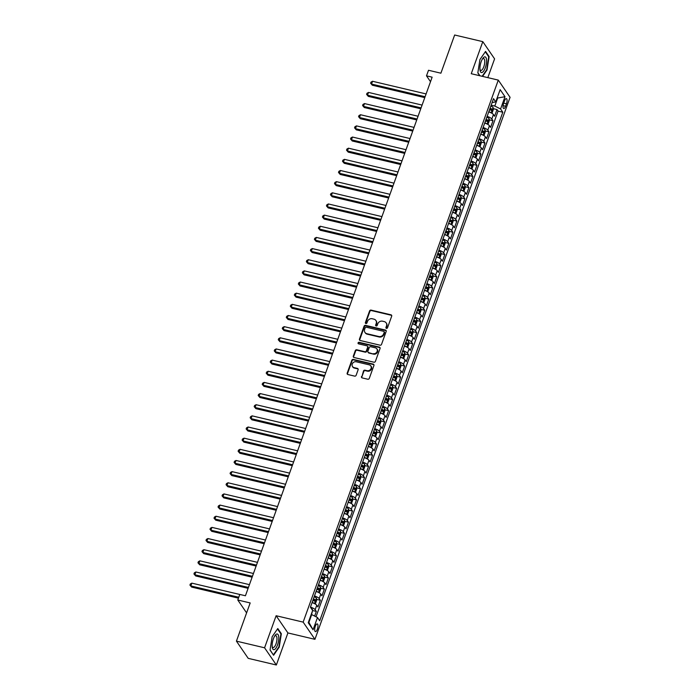 <?xml version="1.0" encoding="UTF-8"?>
<svg xmlns="http://www.w3.org/2000/svg" width="700" height="700" viewBox="0 0 700 700"><rect width="100%" height="100%" fill="white"/><g stroke="black" fill="none" stroke-linecap="round" stroke-linejoin="round"><path stroke-width="1.05" d="M386.453 328.379A0.849 0.752 -34.4 0 0 387.502 327.793L391.694 316.164A1.216 1.085 -34.4 0 0 390.976 314.808L371.079 310.109A1.216 1.085 -34.4 0 0 369.582 310.94L365.391 322.569A0.849 0.752 -34.4 0 0 365.89 323.523A0.849 0.752 -34.4 0 0 366.94 322.936L367.483 321.431A3.885 3.456 -34.4 0 1 372.286 318.762L373.94 319.156A3.885 3.456 -34.4 0 1 376.215 323.496L375.672 325.001A0.849 0.752 -34.4 0 0 376.171 325.946A0.849 0.752 -34.4 0 0 377.221 325.369L377.764 323.864A3.885 3.456 -34.4 0 1 382.559 321.195L384.221 321.589A3.885 3.456 -34.4 0 1 386.496 325.92L385.954 327.425A0.849 0.752 -34.4 0 0 386.453 328.379M317.354 629.239A3.955 1.4 103.3 0 0 317.24 623.901A3.955 1.4 103.3 0 0 315.315 626.264A3.955 1.4 103.3 0 0 315.42 631.601A3.955 1.4 103.3 0 0 317.354 629.239M361.489 376.556A1.216 1.085 -34.4 0 0 362.206 377.912L367.789 379.234A1.216 1.085 -34.4 0 0 369.285 378.394L373.931 365.479A1.216 1.085 -34.4 0 0 373.223 364.123L353.325 359.424A1.216 1.085 -34.4 0 0 351.829 360.255L347.174 373.17A1.216 1.085 -34.4 0 0 347.891 374.526L354.629 376.119A1.216 1.085 -34.4 0 0 356.134 375.287L358.12 369.757A1.216 1.085 -34.4 0 0 357.411 368.401L354.069 367.614A3.246 2.896 -34.4 0 1 356.178 361.76L369.276 364.858A3.246 2.896 -34.4 0 1 367.168 370.711L364.98 370.195A1.216 1.085 -34.4 0 0 363.484 371.026L361.812 377.02A1.216 1.085 -34.4 0 0 361.786 377.711M487.83 77.63L494.585 58.861L482.799 41.65L454.65 35L440.895 73.194L428.514 70.271L426.501 75.845L432.136 77.175L245.429 595.77L239.794 594.44L237.79 600.014L246.601 612.876M264.574 647.798L276.36 665L287.91 632.94L276.124 615.729L264.574 647.798L236.425 641.139L250.18 602.945L237.79 600.014M276.124 615.729L303.152 622.116L498.286 80.106L510.073 97.309L314.939 639.327L303.152 622.116M482.799 41.65L471.258 73.719L498.286 80.106M380.039 345.188A1.216 1.085 -34.4 0 0 381.544 344.356L386.19 331.433A1.216 1.085 -34.4 0 0 385.481 330.076L365.584 325.377A1.216 1.085 -34.4 0 0 364.088 326.209L359.433 339.124A1.216 1.085 -34.4 0 0 360.141 340.48L380.039 345.188M380.065 348.46L375.41 361.375A1.216 1.085 -34.4 0 1 373.914 362.206L354.016 357.507A1.216 1.085 -34.4 0 1 353.308 356.151L355.294 350.621A1.216 1.085 -34.4 0 1 356.799 349.79L364.866 351.697A1.216 1.085 -34.4 0 0 366.363 350.866L367.684 347.191A1.216 1.085 -34.4 0 0 366.975 345.835L358.575 343.858A0.849 0.752 -34.4 0 1 358.207 342.659A0.849 0.752 -34.4 0 1 359.126 342.317L379.356 347.104A1.216 1.085 -34.4 0 1 380.065 348.46M276.36 665L248.211 658.35L236.425 641.139M314.641 616.087L316.33 611.415L312.611 610.54M310.459 607.084A4.953 1.417 19.8 0 1 315.166 609.718L316.767 605.255L317.931 606.952L320.346 600.259L316.575 599.375M314.475 595.936A4.953 1.417 19.8 0 1 319.183 598.561L320.784 594.099L321.947 595.796L324.354 589.111L320.591 588.219M318.483 584.78A4.953 1.417 19.8 0 1 323.199 587.414L324.8 582.951L325.964 584.649L328.37 577.955L324.608 577.062M322.499 573.633A4.953 1.417 19.8 0 1 327.206 576.258L328.816 571.795L329.98 573.492L332.386 566.808L328.624 565.915M326.515 562.476A4.953 1.417 19.8 0 1 331.223 565.11L332.832 560.648L333.996 562.345L336.402 555.651L332.64 554.759M330.531 551.32A4.953 1.417 19.8 0 1 335.239 553.954L336.849 549.491L338.012 551.189L340.419 544.495L336.656 543.611M334.547 540.173A4.953 1.417 19.8 0 1 339.255 542.798L340.865 538.344L342.02 540.041L344.435 533.347L340.672 532.455M338.564 529.016A4.953 1.417 19.8 0 1 343.271 531.65L344.873 527.188L346.036 528.885L348.451 522.191L344.689 521.308M342.58 517.869A4.953 1.417 19.8 0 1 347.287 520.494L348.889 516.031L350.053 517.729L352.467 511.044L348.696 510.151M346.596 506.713A4.953 1.417 19.8 0 1 351.304 509.346L352.905 504.884L354.069 506.581L356.475 499.887L352.713 498.995M350.604 495.565A4.953 1.417 19.8 0 1 355.32 498.19L356.921 493.727L358.085 495.425L360.491 488.731L356.729 487.847M354.62 484.409A4.953 1.417 19.8 0 1 359.328 487.043L360.938 482.58L362.101 484.278L364.507 477.584L360.745 476.691M358.636 473.252A4.953 1.417 19.8 0 1 363.344 475.886L364.954 471.424L366.118 473.121L368.524 466.427L364.761 465.544M362.652 462.105A4.953 1.417 19.8 0 1 367.36 464.73L368.97 460.276L370.134 461.965L372.54 455.28L368.777 454.387M366.669 450.949A4.953 1.417 19.8 0 1 371.376 453.582L372.986 449.12L374.15 450.817L376.556 444.124L372.794 443.24M370.685 439.801A4.953 1.417 19.8 0 1 375.392 442.426L377.002 437.964L378.158 439.661L380.572 432.976L376.81 432.084M374.701 428.645A4.953 1.417 19.8 0 1 379.409 431.279L381.01 426.816L382.174 428.514L384.589 421.82L380.817 420.928M378.717 417.489A4.953 1.417 19.8 0 1 383.425 420.123L385.026 415.66L386.19 417.358L388.596 410.664L384.834 409.78M382.725 406.341A4.953 1.417 19.8 0 1 387.441 408.966L389.043 404.512L390.206 406.21L392.613 399.516L388.85 398.624M386.741 395.185A4.953 1.417 19.8 0 1 391.449 397.819L393.059 393.356L394.223 395.054L396.629 388.36L392.866 387.476M390.757 384.037A4.953 1.417 19.8 0 1 395.465 386.662L397.075 382.2L398.239 383.898L400.645 377.213L396.882 376.32M394.774 372.881A4.953 1.417 19.8 0 1 399.481 375.515L401.091 371.053L402.255 372.75L404.661 366.056L400.899 365.164M398.79 361.734A4.953 1.417 19.8 0 1 403.498 364.359L405.108 359.896L406.271 361.594L408.678 354.909L404.915 354.016M402.806 350.578A4.953 1.417 19.8 0 1 407.514 353.211L409.124 348.749L410.279 350.446L412.694 343.752L408.931 342.86M406.822 339.421A4.953 1.417 19.8 0 1 411.53 342.055L413.131 337.592L414.295 339.29L416.71 332.596L412.939 331.713M410.839 328.274A4.953 1.417 19.8 0 1 415.546 330.899L417.148 326.445L418.311 328.142L420.717 321.449L416.955 320.556M414.846 317.118A4.953 1.417 19.8 0 1 419.562 319.751L421.164 315.289L422.328 316.986L424.734 310.293L420.971 309.409M418.863 305.97A4.953 1.417 19.8 0 1 423.57 308.595L425.18 304.132L426.344 305.83L428.75 299.145L424.988 298.252M422.879 294.814A4.953 1.417 19.8 0 1 427.586 297.447L429.196 292.985L430.36 294.683L432.766 287.989L429.004 287.096M426.895 283.666A4.953 1.417 19.8 0 1 431.602 286.291L433.213 281.829L434.376 283.526L436.783 276.832L433.02 275.949M430.911 272.51A4.953 1.417 19.8 0 1 435.619 275.135L437.229 270.681L438.392 272.379L440.799 265.685L437.036 264.793M434.928 261.354A4.953 1.417 19.8 0 1 439.635 263.988L441.245 259.525L442.4 261.223L444.815 254.529L441.053 253.645M438.944 250.206A4.953 1.417 19.8 0 1 443.651 252.831L445.252 248.377L446.416 250.066L448.831 243.381L445.06 242.489M442.96 239.05A4.953 1.417 19.8 0 1 447.668 241.684L449.269 237.221L450.433 238.919L452.847 232.225L449.076 231.332M446.967 227.902A4.953 1.417 19.8 0 1 451.684 230.527L453.285 226.065L454.449 227.763L456.855 221.077L453.093 220.185M450.984 216.746A4.953 1.417 19.8 0 1 455.7 219.38L457.301 214.918L458.465 216.615L460.871 209.921L457.109 209.029M455 205.59A4.953 1.417 19.8 0 1 459.707 208.224L461.317 203.761L462.481 205.459L464.887 198.765L461.125 197.881M459.016 194.442A4.953 1.417 19.8 0 1 463.724 197.067L465.334 192.614L466.498 194.311L468.904 187.617L465.141 186.725M463.032 183.286A4.953 1.417 19.8 0 1 467.74 185.92L469.35 181.457L470.514 183.155L472.92 176.461L469.157 175.577M467.049 172.139A4.953 1.417 19.8 0 1 471.756 174.764L473.366 170.301L474.521 171.999L476.936 165.314L473.174 164.421M471.065 160.982A4.953 1.417 19.8 0 1 475.773 163.616L477.374 159.154L478.537 160.851L480.952 154.157L477.181 153.265M475.081 149.835A4.953 1.417 19.8 0 1 479.789 152.46L481.39 147.998L482.554 149.695L484.969 143.01L481.198 142.117M479.089 138.679A4.953 1.417 19.8 0 1 483.805 141.312L485.406 136.85L486.57 138.548L488.976 131.854L485.214 130.961M483.105 127.523A4.953 1.417 19.8 0 1 487.821 130.156L489.423 125.694L490.586 127.391L492.992 120.697L491.829 119A4.953 1.417 -160.2 0 0 487.121 116.375M489.23 119.814L492.992 120.697M504.499 100.914L503.615 103.364A3.833 1.356 103.3 0 0 503.72 108.535A3.833 1.356 103.3 0 0 505.593 106.251L506.476 103.793A3.833 1.356 103.3 0 0 506.371 98.621A3.833 1.356 103.3 0 0 504.499 100.914M308.534 621.88L308.892 622.405L311.71 614.6L317.485 617.523L319.716 620.778L502.81 112.227L500.579 108.973L494.795 106.041L491.155 105.184M317.485 617.523L313.066 629.79L308.227 622.729L312.646 610.461L310.415 607.206L493.509 98.647L495.731 101.902L500.15 89.635L504.998 96.696L500.579 108.973M316.024 616.788L498.076 111.108L497.009 109.55L494.602 116.244L493.439 114.546A4.953 1.417 -160.2 0 0 488.731 111.913M487.821 130.156L488.976 131.854M483.805 141.312L484.969 143.01M479.789 152.46L480.952 154.157M475.773 163.616L476.936 165.314M471.756 174.764L472.92 176.461M467.74 185.92L468.904 187.617M463.724 197.067L464.887 198.765M459.707 208.224L460.871 209.921M455.7 219.38L456.855 221.077M451.684 230.527L452.847 232.225M447.668 241.684L448.831 243.381M443.651 252.831L444.815 254.529M439.635 263.988L440.799 265.685M435.619 275.135L436.783 276.832M431.602 286.291L432.766 287.989M427.586 297.447L428.75 299.145M423.57 308.595L424.734 310.293M419.562 319.751L420.717 321.449M415.546 330.899L416.71 332.596M411.53 342.055L412.694 343.752M407.514 353.211L408.678 354.909M403.498 364.359L404.661 366.056M399.481 375.515L400.645 377.213M395.465 386.662L396.629 388.36M391.449 397.819L392.613 399.516M387.441 408.966L388.596 410.664M383.425 420.123L384.589 421.82M379.409 431.279L380.572 432.976M375.392 442.426L376.556 444.124M371.376 453.582L372.54 455.28M367.36 464.73L368.524 466.427M363.344 475.886L364.507 477.584M359.328 487.043L360.491 488.731M355.32 498.19L356.475 499.887M351.304 509.346L352.467 511.044M347.287 520.494L348.451 522.191M343.271 531.65L344.435 533.347M339.255 542.798L340.419 544.495M335.239 553.954L336.402 555.651M331.223 565.11L332.386 566.808M327.206 576.258L328.37 577.955M323.199 587.414L324.354 589.111M319.183 598.561L320.346 600.259M315.166 609.718L316.33 611.415M311.71 614.6L311.194 614.477M494.795 106.041L497.613 98.236L497.245 97.703M497.096 98.114L504.998 96.696M492.082 102.594L495.731 101.902M287.91 632.94L314.939 639.327M426.501 75.845L430.509 81.69M493.246 108.657L497.009 109.55M498.076 111.108L502.81 112.227M489.423 125.694A4.953 1.417 -160.2 0 0 484.715 123.069M485.406 136.85A4.953 1.417 -160.2 0 0 480.699 134.216M481.39 147.998A4.953 1.417 -160.2 0 0 476.683 145.373M477.374 159.154A4.953 1.417 -160.2 0 0 472.666 156.52M473.366 170.301A4.953 1.417 -160.2 0 0 468.65 167.676M469.35 181.457A4.953 1.417 -160.2 0 0 464.642 178.824M465.334 192.614A4.953 1.417 -160.2 0 0 460.626 189.98M461.317 203.761A4.953 1.417 -160.2 0 0 456.61 201.136M457.301 214.918A4.953 1.417 -160.2 0 0 452.594 212.284M453.285 226.065A4.953 1.417 -160.2 0 0 448.577 223.44M449.269 237.221A4.953 1.417 -160.2 0 0 444.561 234.588M445.252 248.377A4.953 1.417 -160.2 0 0 440.545 245.744M441.245 259.525A4.953 1.417 -160.2 0 0 436.529 256.9M437.229 270.681A4.953 1.417 -160.2 0 0 432.512 268.047M433.213 281.829A4.953 1.417 -160.2 0 0 428.505 279.204M429.196 292.985A4.953 1.417 -160.2 0 0 424.489 290.351M425.18 304.132A4.953 1.417 -160.2 0 0 420.473 301.507M421.164 315.289A4.953 1.417 -160.2 0 0 416.456 312.655M417.148 326.445A4.953 1.417 -160.2 0 0 412.44 323.811M413.131 337.592A4.953 1.417 -160.2 0 0 408.424 334.967M409.124 348.749A4.953 1.417 -160.2 0 0 404.408 346.115M405.108 359.896A4.953 1.417 -160.2 0 0 400.391 357.271M401.091 371.053A4.953 1.417 -160.2 0 0 396.384 368.419M397.075 382.2A4.953 1.417 -160.2 0 0 392.368 379.575M393.059 393.356A4.953 1.417 -160.2 0 0 388.351 390.723M389.043 404.512A4.953 1.417 -160.2 0 0 384.335 401.879M385.026 415.66A4.953 1.417 -160.2 0 0 380.319 413.035M381.01 426.816A4.953 1.417 -160.2 0 0 376.303 424.183M377.002 437.964A4.953 1.417 -160.2 0 0 372.286 435.339M372.986 449.12A4.953 1.417 -160.2 0 0 368.27 446.486M368.97 460.276A4.953 1.417 -160.2 0 0 364.262 457.642M364.954 471.424A4.953 1.417 -160.2 0 0 360.246 468.799M360.938 482.58A4.953 1.417 -160.2 0 0 356.23 479.946M356.921 493.727A4.953 1.417 -160.2 0 0 352.214 491.102M352.905 504.884A4.953 1.417 -160.2 0 0 348.197 502.25M348.889 516.031A4.953 1.417 -160.2 0 0 344.181 513.406M344.873 527.188A4.953 1.417 -160.2 0 0 340.165 524.554M340.865 538.344A4.953 1.417 -160.2 0 0 336.149 535.71M336.849 549.491A4.953 1.417 -160.2 0 0 332.141 546.866M332.832 560.648A4.953 1.417 -160.2 0 0 328.125 558.014M328.816 571.795A4.953 1.417 -160.2 0 0 324.109 569.17M324.8 582.951A4.953 1.417 -160.2 0 0 320.092 580.317M320.784 594.099A4.953 1.417 -160.2 0 0 316.076 591.474M316.767 605.255A4.953 1.417 -160.2 0 0 312.06 602.63M313.066 629.79L308.892 622.405M482.562 76.388L487.025 69.939L489.125 56.586L485.573 51.398L479.929 59.57L477.829 72.922L479.745 75.723M273.595 655.253L279.239 647.08L281.339 633.727L277.786 628.548L272.142 636.72L270.043 650.072L273.595 655.253M488.486 56.429L489.125 56.586M280.7 633.579L281.339 633.727M386.234 328.291A0.849 0.752 -34.4 0 1 386.277 327.898L386.811 326.392A3.885 3.456 -34.4 0 0 386.488 323.356L386.164 322.892M375.882 320.46L376.206 320.924A3.885 3.456 -34.4 0 1 376.539 323.96L375.996 325.465A0.849 0.752 -34.4 0 0 375.961 325.859M391.711 315.473A1.216 1.085 -34.4 0 0 391.3 315.271L371.402 310.572A1.216 1.085 -34.4 0 0 369.898 311.404L365.715 323.033A0.849 0.752 -34.4 0 0 365.68 323.435M386.216 330.741A1.216 1.085 -34.4 0 0 385.796 330.54L365.899 325.841A1.216 1.085 -34.4 0 0 364.402 326.672L359.756 339.596A1.216 1.085 -34.4 0 0 359.73 340.287M384.213 332.273A0.849 0.752 -34.4 0 0 383.714 331.328L366.249 327.197A0.849 0.752 -34.4 0 0 365.199 327.784L364.63 329.368A3.885 3.456 -34.4 0 0 366.905 333.707L378.84 336.525A3.885 3.456 -34.4 0 0 383.644 333.865L384.213 332.273L384.527 332.736A0.849 0.752 -34.4 0 0 384.457 332.071L384.142 331.608M364.963 332.404L365.277 332.868A3.885 3.456 -34.4 0 0 367.22 334.171L366.905 333.707M384.527 332.736L383.959 334.329A3.885 3.456 -34.4 0 1 379.164 336.989L367.22 334.171M367.579 346.246L367.902 346.71A1.216 1.085 -34.4 0 1 367.999 347.664L366.686 351.33A1.216 1.085 -34.4 0 1 365.181 352.161L357.114 350.254A1.216 1.085 -34.4 0 0 355.618 351.085L353.623 356.615A1.216 1.085 -34.4 0 0 353.605 357.306M380.082 347.769A1.216 1.085 -34.4 0 0 379.671 347.567L359.441 342.79A0.849 0.752 -34.4 0 0 358.356 343.77M373.24 353.675A3.246 2.896 -34.4 0 0 375.349 347.821L370.729 346.727A1.216 1.085 -34.4 0 0 369.233 347.559L367.911 351.225A1.216 1.085 -34.4 0 0 368.62 352.581L373.555 354.139A3.246 2.896 -34.4 0 0 377.291 349.379L376.976 348.906M368.016 352.179L368.331 352.642A1.216 1.085 -34.4 0 0 368.944 353.045L368.62 352.581M373.555 354.139L368.944 353.045M370.895 365.942L371.219 366.415A3.246 2.896 -34.4 0 1 367.483 371.175L365.304 370.659A1.216 1.085 -34.4 0 0 363.799 371.49L361.812 377.02M352.441 366.52L352.756 366.984A3.246 2.896 -34.4 0 0 354.384 368.078L354.069 367.614M358.146 369.066A1.216 1.085 -34.4 0 0 357.726 368.874L354.384 368.078M373.957 364.787A1.216 1.085 -34.4 0 0 373.546 364.586L353.649 359.887A1.216 1.085 -34.4 0 0 352.144 360.719L347.498 373.642A1.216 1.085 -34.4 0 0 347.471 374.334M491.356 112.989L492.135 112.849L493.343 109.506L493.106 107.459A3.281 0.936 -160.2 0 0 490.84 106.041M490.787 112.709A3.281 0.936 -160.2 0 0 488.836 111.615M426.099 93.931L372.54 81.279L371.534 84.061L372.33 85.225L424.777 97.624M489.597 109.498A3.281 0.936 19.8 0 1 491.488 110.53L491.969 109.191A3.281 0.936 -160.2 0 0 490.079 108.159M489.921 108.596A1.671 0.481 19.8 0 1 490.35 108.815L489.869 110.154M372.33 85.225L370.615 83.23L371.534 84.061L425.092 96.723M370.615 83.23L371.009 82.119L372.54 81.279M485.319 67.725A8.041 2.844 103.3 0 0 486.325 58.529A8.041 2.844 103.3 0 0 482.834 58.363A8.041 2.844 103.3 0 0 481.18 61.679A8.041 2.844 103.3 0 0 480.034 70.184A8.041 2.844 103.3 0 0 485.319 67.725M479.946 69.274A6.09 2.152 103.3 0 0 480.821 70.385A6.09 2.152 103.3 0 0 483.796 66.745A6.09 2.152 103.3 0 0 483.621 58.529A6.09 2.152 103.3 0 0 482.344 59.124M485.301 51.791L488.722 56.779L486.692 69.72L482.151 76.291M479.938 75.766L477.855 72.73M278.757 637.079A8.041 2.844 103.3 0 0 275.047 635.504A8.041 2.844 103.3 0 0 272.169 646.616A8.041 2.844 103.3 0 0 272.256 647.325A8.041 2.844 103.3 0 0 276.15 647.789A8.041 2.844 103.3 0 0 278.757 637.079M272.16 646.424A6.09 2.152 103.3 0 0 273.035 647.526A6.09 2.152 103.3 0 0 275.791 644.464A6.09 2.152 103.3 0 0 276.938 637.997A6.09 2.152 103.3 0 0 275.835 635.679A6.09 2.152 103.3 0 0 274.558 636.274M273.236 654.736L270.069 649.88M277.524 628.941L280.936 633.929L278.906 646.87L273.429 654.78M487.34 124.136L488.127 124.005L489.326 120.654L489.09 118.606A3.281 0.936 -160.2 0 0 486.832 117.189M486.771 123.856A3.281 0.936 -160.2 0 0 484.82 122.771M422.082 105.087L368.524 92.426L367.517 95.218L368.314 96.381L420.761 108.771M485.581 120.645A3.281 0.936 19.8 0 1 487.471 121.686L487.952 120.347A3.281 0.936 -160.2 0 0 486.062 119.306M485.905 119.753A1.671 0.481 19.8 0 1 486.334 119.962L485.852 121.301M368.314 96.381L366.599 94.386L367.517 95.218L421.085 107.879M366.599 94.386L367.001 93.266L368.524 92.426M483.332 135.293L484.111 135.153L485.31 131.81L485.074 129.763A3.281 0.936 -160.2 0 0 482.816 128.345M482.755 135.013A3.281 0.936 -160.2 0 0 480.804 133.919M418.066 116.244L364.507 103.582L363.501 106.374L364.297 107.529L416.745 119.928M481.565 131.801A3.281 0.936 19.8 0 1 483.455 132.843L483.936 131.504A3.281 0.936 -160.2 0 0 482.055 130.463M481.889 130.9A1.671 0.481 19.8 0 1 482.317 131.119L481.836 132.457M364.297 107.529L362.582 105.534L363.501 106.374L417.069 119.026M362.582 105.534L362.985 104.422L364.507 103.582M479.316 146.449L480.095 146.309L481.294 142.957L481.058 140.919A3.281 0.936 -160.2 0 0 478.8 139.492M478.739 146.16A3.281 0.936 -160.2 0 0 476.787 145.075M414.059 127.391L360.491 114.739L359.485 117.521L360.29 118.685L412.729 131.075M477.558 142.957A3.281 0.936 19.8 0 1 479.439 143.99L479.92 142.651A3.281 0.936 -160.2 0 0 478.039 141.619M477.881 142.056A1.671 0.481 19.8 0 1 478.301 142.266L477.82 143.605M360.29 118.685L358.566 116.69L359.485 117.521L413.053 130.183M358.566 116.69L358.969 115.57L360.491 114.739M475.3 157.596L476.079 157.456L477.286 154.114L477.05 152.066A3.281 0.936 -160.2 0 0 474.784 150.649M474.722 157.316A3.281 0.936 -160.2 0 0 472.78 156.222M410.043 138.548L356.475 125.886L355.477 128.678L356.274 129.841L408.713 142.231M473.541 154.105A3.281 0.936 19.8 0 1 475.423 155.146L475.904 153.808A3.281 0.936 -160.2 0 0 474.023 152.766M473.865 153.213A1.671 0.481 19.8 0 1 474.285 153.423L473.804 154.761M356.274 129.841L354.55 127.846L355.477 128.678L409.036 141.33M354.55 127.846L354.953 126.726L356.475 125.886M471.284 168.752L472.062 168.612L473.27 165.27L473.034 163.222A3.281 0.936 -160.2 0 0 470.767 161.805M470.706 168.472A3.281 0.936 -160.2 0 0 468.764 167.379M406.026 149.695L352.459 137.043L351.461 139.825L352.257 140.989L404.696 153.388M469.525 165.261A3.281 0.936 19.8 0 1 471.406 166.294L471.887 164.955A3.281 0.936 -160.2 0 0 470.006 163.923M469.849 164.36A1.671 0.481 19.8 0 1 470.269 164.579L470.54 165.463M352.257 140.989L350.534 138.994L351.461 139.825L405.02 152.486M350.534 138.994L350.936 137.883L352.459 137.043M467.267 179.9L468.046 179.76L469.254 176.418L469.017 174.37A3.281 0.936 -160.2 0 0 466.751 172.952M466.699 179.62A3.281 0.936 -160.2 0 0 464.748 178.526M402.01 160.851L348.451 148.19L347.445 150.981L348.241 152.145L400.68 164.535M465.509 176.409A3.281 0.936 19.8 0 1 467.39 177.45L467.88 176.111A3.281 0.936 -160.2 0 0 465.99 175.07M465.832 175.516A1.671 0.481 19.8 0 1 466.252 175.726L466.524 176.619M348.241 152.145L346.517 150.15L347.445 150.981L401.004 163.643M346.517 150.15L346.92 149.03L348.451 148.19M463.251 191.056L464.03 190.916L465.238 187.574L465.001 185.526A3.281 0.936 -160.2 0 0 462.735 184.109M462.683 190.776A3.281 0.936 -160.2 0 0 460.731 189.683M397.994 171.999L344.435 159.346L343.429 162.138L344.225 163.293L396.664 175.691M461.492 187.565A3.281 0.936 19.8 0 1 463.383 188.597L463.864 187.259A3.281 0.936 -160.2 0 0 461.974 186.226M461.816 186.664A1.671 0.481 19.8 0 1 462.236 186.883L462.508 187.766M344.225 163.293L342.501 161.298L343.429 162.138L396.988 174.79M342.501 161.298L342.904 160.186L344.435 159.346M459.235 202.213L460.014 202.072L461.221 198.721L460.985 196.674A3.281 0.936 -160.2 0 0 458.719 195.256M458.666 201.924A3.281 0.936 -160.2 0 0 456.715 200.839M393.977 183.155L340.419 170.494L339.412 173.285L340.209 174.449L392.656 186.839M457.476 198.713A3.281 0.936 19.8 0 1 459.366 199.754L459.847 198.415A3.281 0.936 -160.2 0 0 457.957 197.374M457.8 197.82A1.671 0.481 19.8 0 1 458.229 198.03L458.491 198.923M340.209 174.449L338.494 172.454L339.412 173.285L392.971 185.946M338.494 172.454L338.887 171.334L340.419 170.494M455.219 213.36L456.006 213.22L457.205 209.877L456.969 207.83A3.281 0.936 -160.2 0 0 454.711 206.412M454.65 213.08A3.281 0.936 -160.2 0 0 452.699 211.986M389.961 194.311L336.402 181.65L335.396 184.441L336.192 185.605L388.64 197.995M453.46 209.869A3.281 0.936 19.8 0 1 455.35 210.91L455.831 209.571A3.281 0.936 -160.2 0 0 453.941 208.53M453.784 208.968A1.671 0.481 19.8 0 1 454.213 209.186L453.731 210.525M336.192 185.605L334.477 183.601L335.396 184.441L388.964 197.094M334.477 183.601L334.88 182.49L336.402 181.65M451.211 224.516L451.99 224.376L453.189 221.025L452.952 218.986A3.281 0.936 -160.2 0 0 450.695 217.56M450.634 224.227A3.281 0.936 -160.2 0 0 448.683 223.143M385.945 205.459L332.386 192.806L331.38 195.589L332.176 196.752L384.624 209.143M449.444 221.025A3.281 0.936 19.8 0 1 451.334 222.058L451.815 220.719A3.281 0.936 -160.2 0 0 449.934 219.686M449.767 220.124A1.671 0.481 19.8 0 1 450.196 220.334L449.715 221.673M332.176 196.752L330.461 194.758L331.38 195.589L384.947 208.25M330.461 194.758L330.864 193.646L332.386 192.806M447.195 235.664L447.974 235.524L449.173 232.181L448.936 230.134A3.281 0.936 -160.2 0 0 446.679 228.716M446.618 235.384A3.281 0.936 -160.2 0 0 444.666 234.29M381.938 216.615L328.37 203.954L327.364 206.745L328.16 207.909L380.608 220.299M445.436 232.172A3.281 0.936 19.8 0 1 447.317 233.214L447.799 231.875A3.281 0.936 -160.2 0 0 445.918 230.834M445.751 231.28A1.671 0.481 19.8 0 1 446.18 231.49L445.699 232.829M328.16 207.909L326.445 205.914L327.364 206.745L380.931 219.398M326.445 205.914L326.848 204.794L328.37 203.954M443.179 246.82L443.957 246.68L445.165 243.338L444.929 241.29A3.281 0.936 -160.2 0 0 442.662 239.873M442.601 246.54A3.281 0.936 -160.2 0 0 440.659 245.446M377.921 227.763L324.354 215.11L323.356 217.893L324.152 219.056L376.591 231.455M441.42 243.329A3.281 0.936 19.8 0 1 443.301 244.361L443.783 243.023A3.281 0.936 -160.2 0 0 441.901 241.99M441.744 242.428A1.671 0.481 19.8 0 1 442.164 242.646L442.435 243.53M324.152 219.056L322.429 217.061L323.356 217.893L376.915 230.554M322.429 217.061L322.831 215.95L324.354 215.11M439.162 257.967L439.941 257.836L441.149 254.485L440.912 252.438A3.281 0.936 -160.2 0 0 438.646 251.02M438.585 257.688A3.281 0.936 -160.2 0 0 436.642 256.594M373.905 238.919L320.338 226.257L319.34 229.049L320.136 230.213L372.575 242.602M437.404 254.476A3.281 0.936 19.8 0 1 439.285 255.517L439.766 254.179A3.281 0.936 -160.2 0 0 437.885 253.138M437.727 253.584A1.671 0.481 19.8 0 1 438.148 253.794L437.666 255.132M320.136 230.213L318.412 228.218L319.34 229.049L372.899 241.71M318.412 228.218L318.815 227.098L320.338 226.257M435.146 269.124L435.925 268.984L437.132 265.641L436.896 263.594A3.281 0.936 -160.2 0 0 434.63 262.176M434.578 268.844A3.281 0.936 -160.2 0 0 432.626 267.75M369.889 250.075L316.33 237.414L315.324 240.205L316.12 241.36L368.559 253.759M433.387 265.632A3.281 0.936 19.8 0 1 435.269 266.665L435.75 265.335A3.281 0.936 -160.2 0 0 433.869 264.294M433.711 264.731A1.671 0.481 19.8 0 1 434.131 264.95L434.402 265.834M316.12 241.36L314.396 239.365L315.324 240.205L368.882 252.858M314.396 239.365L314.799 238.254L316.33 237.414M431.13 280.28L431.909 280.14L433.116 276.789L432.88 274.75A3.281 0.936 -160.2 0 0 430.614 273.324M430.561 279.991A3.281 0.936 -160.2 0 0 428.61 278.906M365.873 261.223L312.314 248.57L311.308 251.352L312.104 252.516L364.543 264.906M429.371 276.78A3.281 0.936 19.8 0 1 431.261 277.821L431.743 276.483A3.281 0.936 -160.2 0 0 429.852 275.45M429.695 275.887A1.671 0.481 19.8 0 1 430.115 276.098L429.634 277.436M312.104 252.516L310.38 250.521L311.308 251.352L364.866 264.014M310.38 250.521L310.783 249.401L312.314 248.57M427.114 291.428L427.892 291.287L429.1 287.945L428.864 285.898A3.281 0.936 -160.2 0 0 426.598 284.48M426.545 291.148A3.281 0.936 -160.2 0 0 424.594 290.054M361.856 272.379L308.297 259.717L307.291 262.509L308.088 263.672L360.526 276.062M425.355 287.936A3.281 0.936 19.8 0 1 427.245 288.977L427.726 287.639A3.281 0.936 -160.2 0 0 425.836 286.598M425.679 287.035A1.671 0.481 19.8 0 1 426.108 287.254L426.37 288.146M308.088 263.672L306.373 261.669L307.291 262.509L360.85 275.161M306.373 261.669L306.766 260.558L308.297 259.717M423.098 302.584L423.885 302.444L425.084 299.092L424.848 297.054A3.281 0.936 -160.2 0 0 422.59 295.636M422.529 302.304A3.281 0.936 -160.2 0 0 420.578 301.21M357.84 283.526L304.281 270.874L303.275 273.656L304.071 274.82L356.519 287.219M421.339 299.092A3.281 0.936 19.8 0 1 423.229 300.125L423.71 298.786A3.281 0.936 -160.2 0 0 421.82 297.754M421.662 298.191A1.671 0.481 19.8 0 1 422.091 298.41L421.61 299.74M304.071 274.82L302.356 272.825L303.275 273.656L356.842 286.317M302.356 272.825L302.759 271.714L304.281 270.874M419.09 313.731L419.869 313.591L421.067 310.249L420.831 308.201A3.281 0.936 -160.2 0 0 418.574 306.784M418.512 313.451A3.281 0.936 -160.2 0 0 416.561 312.358M353.824 294.683L300.265 282.021L299.259 284.812L300.055 285.976L352.502 298.366M417.322 310.24A3.281 0.936 19.8 0 1 419.213 311.281L419.694 309.942A3.281 0.936 -160.2 0 0 417.804 308.901M417.646 309.348A1.671 0.481 19.8 0 1 418.075 309.558L417.594 310.896M300.055 285.976L298.34 283.981L299.259 284.812L352.826 297.465M298.34 283.981L298.743 282.861L300.265 282.021M415.074 324.887L415.852 324.748L417.051 321.405L416.815 319.358A3.281 0.936 -160.2 0 0 414.558 317.94M414.496 324.608A3.281 0.936 -160.2 0 0 412.545 323.514M349.816 305.83L296.249 293.178L295.243 295.96L296.039 297.124L348.486 309.523M413.315 321.396A3.281 0.936 19.8 0 1 415.196 322.429L415.678 321.09A3.281 0.936 -160.2 0 0 413.796 320.058M413.63 320.495A1.671 0.481 19.8 0 1 414.059 320.714L413.578 322.053M296.039 297.124L294.324 295.129L295.243 295.96L348.81 308.621M294.324 295.129L294.726 294.017L296.249 293.178M411.058 336.035L411.836 335.904L413.044 332.553L412.808 330.505A3.281 0.936 -160.2 0 0 410.541 329.088M410.48 335.755A3.281 0.936 -160.2 0 0 408.529 334.67M345.8 316.986L292.233 304.325L291.235 307.116L292.031 308.28L344.47 320.67M409.299 332.544A3.281 0.936 19.8 0 1 411.18 333.585L411.661 332.246A3.281 0.936 -160.2 0 0 409.78 331.205M409.623 331.651A1.671 0.481 19.8 0 1 410.043 331.861L409.561 333.2M292.031 308.28L290.308 306.285L291.235 307.116L344.794 319.777M290.308 306.285L290.71 305.165L292.233 304.325M407.041 347.191L407.82 347.051L409.027 343.709L408.791 341.661A3.281 0.936 -160.2 0 0 406.525 340.244M406.464 346.911A3.281 0.936 -160.2 0 0 404.521 345.817M341.784 328.142L288.216 315.481L287.219 318.273L288.015 319.436L340.454 331.826M405.283 343.7A3.281 0.936 19.8 0 1 407.164 344.741L407.645 343.402A3.281 0.936 -160.2 0 0 405.764 342.361M405.606 342.799A1.671 0.481 19.8 0 1 406.026 343.017L406.297 343.901M288.015 319.436L286.291 317.433L287.219 318.273L340.777 330.925M286.291 317.433L286.694 316.321L288.216 315.481M403.025 358.348L403.804 358.207L405.011 354.856L404.775 352.817A3.281 0.936 -160.2 0 0 402.509 351.391M402.456 358.059A3.281 0.936 -160.2 0 0 400.505 356.974M337.767 339.29L284.209 326.637L283.203 329.42L283.999 330.584L336.438 342.974M401.266 354.856A3.281 0.936 19.8 0 1 403.148 355.889L403.629 354.55A3.281 0.936 -160.2 0 0 401.748 353.517M401.59 353.955A1.671 0.481 19.8 0 1 402.01 354.165L401.529 355.504M283.999 330.584L282.275 328.589L283.203 329.42L336.761 342.081M282.275 328.589L282.678 327.477L284.209 326.637M399.009 369.495L399.787 369.355L400.995 366.012L400.759 363.965A3.281 0.936 -160.2 0 0 398.493 362.547M398.44 369.215A3.281 0.936 -160.2 0 0 396.489 368.121M333.751 350.446L280.192 337.785L279.186 340.576L279.983 341.74L332.421 354.13M397.25 366.004A3.281 0.936 19.8 0 1 399.14 367.045L399.621 365.706A3.281 0.936 -160.2 0 0 397.731 364.665M397.574 365.111A1.671 0.481 19.8 0 1 397.994 365.321L398.265 366.214M279.983 341.74L278.259 339.745L279.186 340.576L332.745 353.229M278.259 339.745L278.661 338.625L280.192 337.785M394.993 380.651L395.771 380.511L396.979 377.169L396.743 375.121A3.281 0.936 -160.2 0 0 394.476 373.704M394.424 380.371A3.281 0.936 -160.2 0 0 392.473 379.277M329.735 361.594L276.176 348.941L275.17 351.724L275.966 352.887L328.405 365.286M393.234 377.16A3.281 0.936 19.8 0 1 395.124 378.192L395.605 376.854A3.281 0.936 -160.2 0 0 393.715 375.821M393.558 376.259A1.671 0.481 19.8 0 1 393.986 376.477L394.249 377.361M275.966 352.887L274.243 350.892L275.17 351.724L328.729 364.385M274.243 350.892L274.645 349.781L276.176 348.941M390.976 391.799L391.755 391.659L392.963 388.316L392.726 386.269A3.281 0.936 -160.2 0 0 390.469 384.851M390.408 391.519A3.281 0.936 -160.2 0 0 388.456 390.425M325.719 372.75L272.16 360.089L271.154 362.88L271.95 364.044L324.398 376.434M389.217 388.308A3.281 0.936 19.8 0 1 391.108 389.349L391.589 388.01A3.281 0.936 -160.2 0 0 389.699 386.969M389.541 387.415A1.671 0.481 19.8 0 1 389.97 387.625L389.489 388.964M271.95 364.044L270.235 362.049L271.154 362.88L324.721 375.541M270.235 362.049L270.629 360.929L272.16 360.089M386.969 402.955L387.748 402.815L388.946 399.473L388.71 397.425A3.281 0.936 -160.2 0 0 386.453 396.007M386.391 402.675A3.281 0.936 -160.2 0 0 384.44 401.581M321.703 383.898L268.144 371.245L267.137 374.036L267.934 375.191L320.381 387.59M385.201 399.464A3.281 0.936 19.8 0 1 387.091 400.496L387.572 399.166A3.281 0.936 -160.2 0 0 385.683 398.125M385.525 398.562A1.671 0.481 19.8 0 1 385.954 398.781L385.473 400.12M267.934 375.191L266.219 373.196L267.137 374.036L320.705 386.689M266.219 373.196L266.621 372.085L268.144 371.245M382.953 414.111L383.731 413.971L384.93 410.62L384.694 408.581A3.281 0.936 -160.2 0 0 382.436 407.155M382.375 413.822A3.281 0.936 -160.2 0 0 380.424 412.738M317.695 395.054L264.127 382.392L263.121 385.184L263.918 386.348L316.365 398.738M381.194 410.611A3.281 0.936 19.8 0 1 383.075 411.652L383.556 410.314A3.281 0.936 -160.2 0 0 381.675 409.273M381.509 409.719A1.671 0.481 19.8 0 1 381.938 409.929L381.456 411.267M263.918 386.348L262.203 384.352L263.121 385.184L316.689 397.845M262.203 384.352L262.605 383.233L264.127 382.392M378.936 425.259L379.715 425.119L380.922 421.776L380.686 419.729A3.281 0.936 -160.2 0 0 378.42 418.311M378.359 424.979A3.281 0.936 -160.2 0 0 376.408 423.885M313.679 406.21L260.111 393.549L259.114 396.34L259.91 397.504L312.349 409.894M377.178 421.767A3.281 0.936 19.8 0 1 379.059 422.809L379.54 421.47A3.281 0.936 -160.2 0 0 377.659 420.429M377.501 420.866A1.671 0.481 19.8 0 1 377.921 421.085L377.44 422.424M259.91 397.504L258.186 395.5L259.114 396.34L312.672 408.993M258.186 395.5L258.589 394.389L260.111 393.549M374.92 436.415L375.699 436.275L376.906 432.924L376.67 430.885A3.281 0.936 -160.2 0 0 374.404 429.459M374.342 436.126A3.281 0.936 -160.2 0 0 372.4 435.041M309.662 417.358L256.095 404.705L255.098 407.488L255.894 408.651L308.332 421.041M373.161 432.924A3.281 0.936 19.8 0 1 375.043 433.956L375.524 432.618A3.281 0.936 -160.2 0 0 373.642 431.585M373.485 432.023A1.671 0.481 19.8 0 1 373.905 432.233L373.424 433.571M255.894 408.651L254.17 406.656L255.098 407.488L308.656 420.149M254.17 406.656L254.572 405.545L256.095 404.705M370.904 447.562L371.683 447.422L372.89 444.08L372.654 442.033A3.281 0.936 -160.2 0 0 370.387 440.615M370.335 447.283A3.281 0.936 -160.2 0 0 368.384 446.189M305.646 428.514L252.088 415.852L251.081 418.644L251.877 419.808L304.316 432.197M369.145 444.071A3.281 0.936 19.8 0 1 371.026 445.113L371.507 443.774A3.281 0.936 -160.2 0 0 369.626 442.733M369.469 443.179A1.671 0.481 19.8 0 1 369.889 443.389L369.408 444.727M251.877 419.808L250.154 417.812L251.081 418.644L304.64 431.296M250.154 417.812L250.556 416.692L252.088 415.852M366.887 458.719L367.666 458.579L368.874 455.236L368.637 453.189A3.281 0.936 -160.2 0 0 366.371 451.771M366.319 458.439A3.281 0.936 -160.2 0 0 364.368 457.345M301.63 439.661L248.071 427.009L247.065 429.791L247.861 430.955L300.3 443.354M365.129 455.227A3.281 0.936 19.8 0 1 367.019 456.26L367.5 454.921A3.281 0.936 -160.2 0 0 365.61 453.889M365.453 454.326A1.671 0.481 19.8 0 1 365.873 454.545L366.144 455.429M247.861 430.955L246.138 428.96L247.065 429.791L300.624 442.453M246.138 428.96L246.54 427.849L248.071 427.009M362.871 469.866L363.65 469.735L364.858 466.384L364.621 464.336A3.281 0.936 -160.2 0 0 362.355 462.919M362.303 469.586A3.281 0.936 -160.2 0 0 360.351 468.501M297.614 450.817L244.055 438.156L243.049 440.947L243.845 442.111L296.284 454.501M361.113 466.375A3.281 0.936 19.8 0 1 363.002 467.416L363.484 466.077A3.281 0.936 -160.2 0 0 361.594 465.036M361.436 465.483A1.671 0.481 19.8 0 1 361.865 465.692L362.127 466.585M243.845 442.111L242.121 440.116L243.049 440.947L296.608 453.609M242.121 440.116L242.524 438.996L244.055 438.156M358.855 481.023L359.634 480.883L360.841 477.54L360.605 475.492A3.281 0.936 -160.2 0 0 358.348 474.075M358.286 480.742A3.281 0.936 -160.2 0 0 356.335 479.649M293.598 461.974L240.039 449.312L239.032 452.104L239.829 453.259L292.276 465.657M357.096 477.531A3.281 0.936 19.8 0 1 358.986 478.573L359.467 477.234A3.281 0.936 -160.2 0 0 357.578 476.192M357.42 476.63A1.671 0.481 19.8 0 1 357.849 476.849L357.368 478.188M239.829 453.259L238.114 451.264L239.032 452.104L292.6 464.756M238.114 451.264L238.507 450.153L240.039 449.312M354.839 492.179L355.626 492.039L356.825 488.688L356.589 486.649A3.281 0.936 -160.2 0 0 354.331 485.222M354.27 491.89A3.281 0.936 -160.2 0 0 352.319 490.805M289.581 473.121L236.023 460.469L235.016 463.251L235.812 464.415L288.26 476.805M353.08 488.688A3.281 0.936 19.8 0 1 354.97 489.72L355.451 488.381A3.281 0.936 -160.2 0 0 353.561 487.349M353.404 487.786A1.671 0.481 19.8 0 1 353.832 487.996L353.351 489.335M235.812 464.415L234.098 462.42L235.016 463.251L288.584 475.912M234.098 462.42L234.5 461.3L236.023 460.469M350.831 503.326L351.61 503.186L352.809 499.844L352.572 497.796A3.281 0.936 -160.2 0 0 350.315 496.379M350.254 503.046A3.281 0.936 -160.2 0 0 348.303 501.952M285.565 484.278L232.006 471.616L231 474.407L231.796 475.571L284.244 487.961M349.072 499.835A3.281 0.936 19.8 0 1 350.954 500.876L351.435 499.537A3.281 0.936 -160.2 0 0 349.554 498.496M349.387 498.942A1.671 0.481 19.8 0 1 349.816 499.153L349.335 500.491M231.796 475.571L230.081 473.576L231 474.407L284.567 487.06M230.081 473.576L230.484 472.456L232.006 471.616M346.815 514.483L347.594 514.343L348.801 510.991L348.565 508.952A3.281 0.936 -160.2 0 0 346.299 507.535M346.238 514.202A3.281 0.936 -160.2 0 0 344.286 513.109M281.558 495.425L227.99 482.773L226.993 485.555L227.789 486.719L280.227 499.117M345.056 510.991A3.281 0.936 19.8 0 1 346.938 512.024L347.419 510.685A3.281 0.936 -160.2 0 0 345.537 509.653M345.38 510.09A1.671 0.481 19.8 0 1 345.8 510.309L345.319 511.639M227.789 486.719L226.065 484.724L226.993 485.555L280.551 498.216M226.065 484.724L226.468 483.613L227.99 482.773M342.799 525.63L343.578 525.49L344.785 522.148L344.549 520.1A3.281 0.936 -160.2 0 0 342.283 518.683M342.221 525.35A3.281 0.936 -160.2 0 0 340.279 524.256M277.541 506.581L223.974 493.92L222.976 496.711L223.773 497.875L276.211 510.265M341.04 522.139A3.281 0.936 19.8 0 1 342.921 523.18L343.402 521.841A3.281 0.936 -160.2 0 0 341.521 520.8M341.364 521.246A1.671 0.481 19.8 0 1 341.784 521.456L341.303 522.795M223.773 497.875L222.049 495.88L222.976 496.711L276.535 509.364M222.049 495.88L222.451 494.76L223.974 493.92M338.783 536.786L339.561 536.646L340.769 533.304L340.533 531.256A3.281 0.936 -160.2 0 0 338.266 529.839M338.214 536.506A3.281 0.936 -160.2 0 0 336.262 535.413M273.525 517.729L219.966 505.076L218.96 507.867L219.756 509.023L272.195 521.421M337.024 533.295A3.281 0.936 19.8 0 1 338.905 534.327L339.386 532.989A3.281 0.936 -160.2 0 0 337.505 531.956M337.348 532.394A1.671 0.481 19.8 0 1 337.767 532.613L338.039 533.496M219.756 509.023L218.032 507.028L218.96 507.867L272.519 520.52M218.032 507.028L218.435 505.916L219.966 505.076M334.766 547.942L335.545 547.803L336.752 544.451L336.516 542.404A3.281 0.936 -160.2 0 0 334.25 540.986M334.197 547.654A3.281 0.936 -160.2 0 0 332.246 546.569M269.509 528.885L215.95 516.224L214.944 519.015L215.74 520.179L268.179 532.569M333.007 544.442A3.281 0.936 19.8 0 1 334.889 545.484L335.379 544.145A3.281 0.936 -160.2 0 0 333.489 543.104M333.331 543.55A1.671 0.481 19.8 0 1 333.751 543.76L333.27 545.099M215.74 520.179L214.016 518.184L214.944 519.015L268.502 531.676M214.016 518.184L214.419 517.064L215.95 516.224M330.75 559.09L331.529 558.95L332.736 555.608L332.5 553.56A3.281 0.936 -160.2 0 0 330.234 552.142M330.181 558.81A3.281 0.936 -160.2 0 0 328.23 557.716M265.493 540.041L211.934 527.38L210.928 530.171L211.724 531.335L264.162 543.725M328.991 555.599A3.281 0.936 19.8 0 1 330.881 556.64L331.363 555.301A3.281 0.936 -160.2 0 0 329.473 554.26M329.315 554.697A1.671 0.481 19.8 0 1 329.735 554.916L330.006 555.809M211.724 531.335L210 529.331L210.928 530.171L264.486 542.824M210 529.331L210.403 528.22L211.934 527.38M326.734 570.246L327.512 570.106L328.72 566.755L328.484 564.716A3.281 0.936 -160.2 0 0 326.226 563.29M326.165 569.957A3.281 0.936 -160.2 0 0 324.214 568.872M261.476 551.189L207.918 538.536L206.911 541.319L207.707 542.483L260.155 554.872M324.975 566.755A3.281 0.936 19.8 0 1 326.865 567.788L327.346 566.449A3.281 0.936 -160.2 0 0 325.456 565.416M325.299 565.854A1.671 0.481 19.8 0 1 325.727 566.064L325.246 567.403M207.707 542.483L205.992 540.488L206.911 541.319L260.479 553.98M205.992 540.488L206.386 539.376L207.918 538.536M322.717 581.394L323.505 581.254L324.704 577.911L324.467 575.864A3.281 0.936 -160.2 0 0 322.21 574.446M322.149 581.114A3.281 0.936 -160.2 0 0 320.197 580.02M257.46 562.345L203.901 549.684L202.895 552.475L203.691 553.639L256.139 566.029M320.959 577.903A3.281 0.936 19.8 0 1 322.849 578.944L323.33 577.605A3.281 0.936 -160.2 0 0 321.44 576.564M321.283 577.01A1.671 0.481 19.8 0 1 321.711 577.22L321.23 578.559M203.691 553.639L201.976 551.644L202.895 552.475L256.463 565.128M201.976 551.644L202.379 550.524L203.901 549.684M318.71 592.55L319.489 592.41L320.688 589.067L320.451 587.02A3.281 0.936 -160.2 0 0 318.194 585.602M318.132 592.27A3.281 0.936 -160.2 0 0 316.181 591.176M253.444 573.492L199.885 560.84L198.879 563.622L199.675 564.786L252.123 577.185M316.942 589.059A3.281 0.936 19.8 0 1 318.832 590.091L319.314 588.753A3.281 0.936 -160.2 0 0 317.433 587.72M317.266 588.157A1.671 0.481 19.8 0 1 317.695 588.376L317.214 589.715M199.675 564.786L197.96 562.791L198.879 563.622L252.446 576.284M197.96 562.791L198.362 561.68L199.885 560.84M314.694 603.697L315.473 603.566L316.671 600.215L316.444 598.168A3.281 0.936 -160.2 0 0 314.178 596.75M314.116 603.418A3.281 0.936 -160.2 0 0 312.165 602.324M249.436 584.649L195.869 571.988L194.871 574.779L195.668 575.942L248.106 588.332M312.935 600.206A3.281 0.936 19.8 0 1 314.816 601.247L315.297 599.909A3.281 0.936 -160.2 0 0 313.416 598.867M313.259 599.314A1.671 0.481 19.8 0 1 313.679 599.524L313.197 600.863M195.668 575.942L193.944 573.947L194.871 574.779L248.43 587.44M193.944 573.947L194.346 572.827L195.869 571.988M312.541 610.304L312.428 609.324A3.281 0.936 -160.2 0 0 311.246 608.414M311.509 614.556L312.576 610.645M239.785 594.466L191.852 583.144L190.855 585.935L191.651 587.09L238.464 598.159M191.651 587.09L189.928 585.095L190.855 585.935L238.787 597.258M189.928 585.095L190.33 583.984L191.852 583.144M491.829 119L493.439 114.546M503.694 103.136L506.476 103.793M503.073 105.656L505.593 106.251M386.811 326.392L386.496 325.92M375.996 325.465L375.672 325.001M376.539 323.96L376.215 323.496M365.715 323.033L365.391 322.569M369.898 311.404L369.582 310.94M371.402 310.572L371.079 310.109M391.3 315.271L390.976 314.808M386.277 327.898L385.954 327.425M359.756 339.596L359.433 339.124M364.402 326.672L364.088 326.209M365.899 325.841L365.584 325.377M385.796 330.54L385.481 330.076M379.164 336.989L378.84 336.525M383.959 334.329L383.644 333.865M353.623 356.615L353.308 356.151M355.618 351.085L355.294 350.621M357.114 350.254L356.799 349.79M365.181 352.161L364.866 351.697M366.686 351.33L366.363 350.866M367.999 347.664L367.684 347.191M359.441 342.79L359.126 342.317M379.671 347.567L379.356 347.104M363.799 371.49L363.484 371.026M365.304 370.659L364.98 370.195M367.483 371.175L367.168 370.711M357.726 368.874L357.411 368.401M347.498 373.642L347.174 373.17M352.144 360.719L351.829 360.255M353.649 359.887L353.325 359.424M373.546 364.586L373.223 364.123M491.173 112.893L493.115 107.511M490.35 108.815L491.969 109.191M487.156 124.049L489.099 118.659M486.334 119.962L487.952 120.347M483.149 135.196L485.082 129.815M482.317 131.119L483.936 131.504M479.133 146.352L481.066 140.963M478.301 142.266L479.92 142.651M475.116 157.5L477.05 152.119M474.285 153.423L475.904 153.808M471.1 168.656L473.034 163.275M470.269 164.579L471.887 164.955M467.084 179.812L469.026 174.423M466.252 175.726L467.88 176.111M463.067 190.96L465.01 185.579M462.236 186.883L463.864 187.259M459.051 202.116L460.994 196.726M458.229 198.03L459.847 198.415M455.035 213.264L456.977 207.883M454.213 209.186L455.831 209.571M451.028 224.42L452.961 219.039M450.196 220.334L451.815 220.719M447.011 235.576L448.945 230.186M446.18 231.49L447.799 231.875M442.995 246.724L444.929 241.343M442.164 242.646L443.783 243.023M438.979 257.88L440.912 252.49M438.148 253.794L439.766 254.179M434.963 269.027L436.905 263.646M434.131 264.95L435.75 265.335M430.946 280.184L432.889 274.794M430.115 276.098L431.743 276.483M426.93 291.331L428.873 285.95M426.108 287.254L427.726 287.639M422.914 302.488L424.856 297.106M422.091 298.41L423.71 298.786M418.898 313.644L420.84 308.254M418.075 309.558L419.694 309.942M414.89 324.791L416.824 319.41M414.059 320.714L415.678 321.09M410.874 335.947L412.808 330.558M410.043 331.861L411.661 332.246M406.858 347.095L408.791 341.714M406.026 343.017L407.645 343.402M402.841 358.251L404.784 352.861M402.01 354.165L403.629 354.55M398.825 369.399L400.767 364.017M397.994 365.321L399.621 365.706M394.809 380.555L396.751 375.174M393.986 376.477L395.605 376.854M390.793 391.711L392.735 386.321M389.97 387.625L391.589 388.01M386.776 402.859L388.719 397.477M385.954 398.781L387.572 399.166M382.769 414.015L384.703 408.625M381.938 409.929L383.556 410.314M378.752 425.162L380.686 419.781M377.921 421.085L379.54 421.47M374.736 436.319L376.67 430.938M373.905 432.233L375.524 432.618M370.72 447.475L372.662 442.085M369.889 443.389L371.507 443.774M366.704 458.623L368.646 453.241M365.873 454.545L367.5 454.921M362.688 469.779L364.63 464.389M361.865 465.692L363.484 466.077M358.671 480.926L360.614 475.545M357.849 476.849L359.467 477.234M354.655 492.082L356.598 486.692M353.832 487.996L355.451 488.381M350.648 503.23L352.581 497.849M349.816 499.153L351.435 499.537M346.631 514.386L348.565 509.005M345.8 510.309L347.419 510.685M342.615 525.543L344.549 520.153M341.784 521.456L343.402 521.841M338.599 536.69L340.541 531.309M337.767 532.613L339.386 532.989M334.582 547.846L336.525 542.456M333.751 543.76L335.379 544.145M330.566 558.994L332.509 553.613M329.735 554.916L331.363 555.301M326.55 570.15L328.493 564.769M325.727 566.064L327.346 566.449M322.534 581.298L324.476 575.916M321.711 577.22L323.33 577.605M318.526 592.454L320.46 587.072M317.695 588.376L319.314 588.753M314.51 603.61L316.444 598.22M313.679 599.524L315.297 599.909M312.252 609.884L312.428 609.376"/></g></svg>
